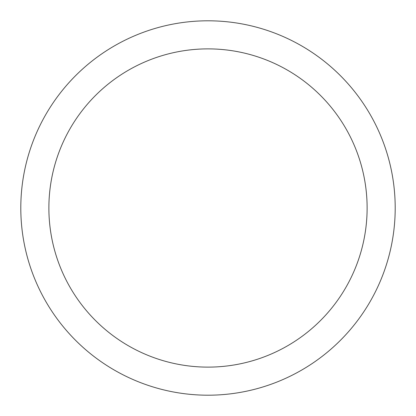 <?xml version="1.0" encoding="UTF-8"?>
<svg xmlns="http://www.w3.org/2000/svg" width="416" height="416" viewBox="0 0 416 416"><rect width="100%" height="100%" fill="white"/><g stroke="black" fill="none" stroke-linecap="round" stroke-linejoin="round"><path stroke-width="0.62" d="M367.12 208A159.12 159.12 0 0 0 208 48.88A159.12 159.12 0 0 0 48.88 208A159.12 159.12 0 0 0 208 367.12A159.12 159.12 0 0 0 367.12 208M395.2 208A187.2 187.2 0 0 0 208 20.8A187.2 187.2 0 0 0 20.8 208A187.2 187.2 0 0 0 208 395.2A187.2 187.2 0 0 0 395.2 208"/></g></svg>

